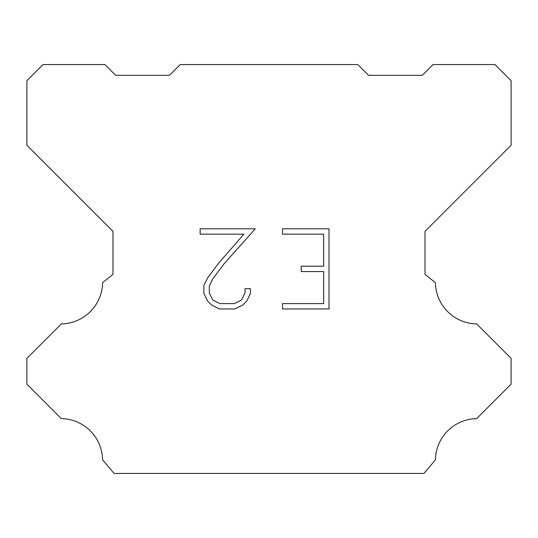 <?xml version="1.0" encoding="UTF-8"?>
<svg xmlns="http://www.w3.org/2000/svg" width="538" height="538" viewBox="0 0 538 538"><rect width="100%" height="100%" fill="white"/><g stroke="black" fill="none" stroke-linecap="round" stroke-linejoin="round"><path stroke-width="0.81" d="M323.668 303.607L323.668 271.549L301.233 271.549L301.233 266.209L323.668 266.209L323.668 234.151L282.504 234.151L282.504 228.805L329.007 228.805L329.007 308.946L282.504 308.946L282.504 303.607L323.668 303.607M250.446 288.624L250.446 293.432L246.633 301.253L242.672 305.14L234.844 308.946L219.45 308.946L211.676 305.086L207.708 301.172L203.848 293.351L203.848 285.416L207.708 277.749L219.033 262.678L243.922 234.151L200.143 234.151L200.143 228.805L255.241 228.805L224.043 263.855L212.927 278.671L209.329 285.981L209.329 293.015L212.826 300.063L219.921 303.607L234.427 303.607L241.468 300.049L245.019 293.015L245.019 288.624L250.446 288.624M180.23 64.56L357.77 64.56L368.53 75.32L422.33 75.32L433.09 64.56L494.96 64.56L511.1 80.7L511.1 145.26L425.02 231.34L425.02 274.38L435.397 282.645A41.964 41.964 0 0 0 476.661 323.91L511.093 358.342L511.093 384.166L476.661 418.611A41.964 41.964 0 0 0 435.41 459.869L423.944 473.44L114.056 473.44L102.59 459.869A41.944 41.944 0 0 0 61.339 418.611L26.907 384.166L26.907 358.342L61.339 323.91A41.984 41.984 0 0 0 102.603 282.645L112.98 274.38L112.98 231.34L26.9 145.26L26.9 80.7L43.04 64.56L104.91 64.56L115.67 75.32L169.47 75.32L180.23 64.56"/></g></svg>
